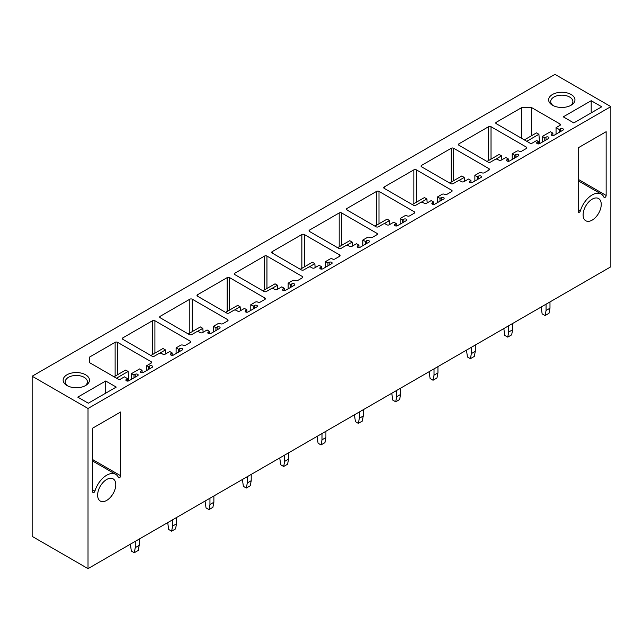 <?xml version="1.0" encoding="UTF-8"?>
<svg xmlns="http://www.w3.org/2000/svg" width="643" height="643" viewBox="0 0 643 643"><rect width="100%" height="100%" fill="white"/><g stroke="black" fill="none" stroke-linecap="round" stroke-linejoin="round"><path stroke-width="0.96" d="M88.019 408.482L88.019 568.629L610.85 266.781L610.85 106.625L88.019 408.482L32.15 376.219L32.15 536.375L88.019 568.629M606.148 195.456A1.607 0.932 120 0 1 605.441 197.079A1.607 0.932 120 0 1 604.203 197.514A1.607 0.932 120 0 1 603.954 197.224A18.02 10.401 120 0 0 601.189 194.041A18.02 10.401 120 0 0 580.404 210.824A1.607 0.932 120 0 1 578.547 212.327A1.607 0.932 120 0 1 578.21 211.587L578.21 147.826L606.148 131.694L606.148 195.456L578.21 179.333M120.659 475.748L120.659 411.986L92.729 428.117L92.729 491.879A1.607 0.932 120 0 0 93.058 492.618A1.607 0.932 120 0 0 94.915 491.115A18.02 10.401 120 0 1 115.7 474.333A18.02 10.401 120 0 1 118.465 477.524A1.607 0.932 120 0 0 118.714 477.805A1.607 0.932 120 0 0 119.96 477.371A1.607 0.932 120 0 0 120.659 475.748L92.729 459.624M592.179 199.177A12.82 7.403 120 0 0 583.804 210.478A12.82 7.403 120 0 0 585.765 220.75A12.82 7.403 120 0 0 592.179 220.115A12.82 7.403 120 0 0 600.554 208.822A12.82 7.403 120 0 0 598.585 198.542A12.82 7.403 120 0 0 592.179 199.177M106.69 479.469A12.82 7.403 120 0 0 98.315 490.77A12.82 7.403 120 0 0 100.284 501.05A12.82 7.403 120 0 0 106.69 500.407A12.82 7.403 120 0 0 115.073 489.114A12.82 7.403 120 0 0 113.104 478.834A12.82 7.403 120 0 0 106.69 479.469M610.85 106.625L554.981 74.371L32.15 376.219M88.316 403.217L77.779 397.133L105.709 381.002L116.246 387.086L88.316 403.217M66.993 385.535A13.165 7.603 0 0 0 85.615 385.527A13.165 7.603 0 0 0 85.615 374.781A13.165 7.603 0 0 0 66.993 374.781A13.165 7.603 0 0 0 66.993 385.527A13.165 7.603 0 0 0 66.993 385.535L66.993 385.527M591.198 100.71L563.26 116.841L573.797 122.926L601.735 106.794L591.198 100.71L591.198 112.879M571.105 94.489A13.165 7.603 0 0 0 552.482 94.489A13.165 7.603 0 0 0 552.482 105.235L552.482 105.235A13.165 7.603 0 0 0 571.105 105.235A13.165 7.603 0 0 0 571.105 94.489M154.915 353.16L154.915 320.761L190.207 341.136A1.736 1.005 0 0 1 190.714 341.843A1.736 1.005 0 0 1 190.207 342.55L185.546 345.235A1.736 1.005 0 0 1 183.078 345.227A1.736 1.005 0 0 0 180.651 345.243L176.118 347.855L178.561 349.27L179.791 348.562A1.736 0.997 0 0 1 181.68 348.345A1.736 0.997 0 0 1 182.749 349.27A1.736 0.997 0 0 1 182.242 349.977L173.417 355.073A1.736 0.997 0 0 1 171.528 355.29A1.736 0.997 0 0 1 170.459 354.365A1.736 0.997 0 0 1 170.966 353.658L172.195 352.951L169.744 351.536L165.211 354.148A1.736 1.005 0 0 1 162.759 354.148L161.538 353.441A1.736 1.005 0 0 0 159.086 353.441L154.424 356.134A1.736 1.005 0 0 1 151.973 356.134L122.821 339.295L122.821 337.88A1.736 1.005 0 0 0 122.307 338.588A1.736 1.005 0 0 0 122.821 339.295M122.821 337.88L152.463 320.761A1.736 1.005 0 0 1 154.915 320.761M192.265 331.603L192.265 299.204L227.55 319.571A1.736 1.005 0 0 1 228.056 320.278A1.736 1.005 0 0 1 227.55 320.994L222.896 323.678A1.736 1.005 0 0 1 220.42 323.662A1.736 1.005 0 0 0 217.993 323.678L213.46 326.298L215.911 327.713L217.133 327.006A1.736 0.997 0 0 1 219.022 326.789A1.736 0.997 0 0 1 220.091 327.713A1.736 0.997 0 0 1 219.584 328.42L210.767 333.508A1.736 0.997 0 0 1 208.879 333.725A1.736 0.997 0 0 1 207.81 332.801A1.736 0.997 0 0 1 208.316 332.093L209.538 331.386L207.086 329.972L202.553 332.592A1.736 1.005 0 0 1 200.102 332.592L198.88 331.884A1.736 1.005 0 0 0 196.428 331.884L191.775 334.569A1.736 1.005 0 0 1 189.323 334.569L160.163 317.738L160.163 316.324A1.736 1.005 0 0 0 159.657 317.031A1.736 1.005 0 0 0 160.163 317.738M160.163 316.324L189.814 299.204A1.736 1.005 0 0 1 192.265 299.204M229.607 310.039L229.607 277.639L264.892 298.014A1.736 1.005 0 0 1 265.398 298.722A1.736 1.005 0 0 1 264.892 299.429L260.238 302.114A1.736 1.005 0 0 1 257.763 302.106A1.736 1.005 0 0 0 255.335 302.114L250.802 304.734L253.254 306.148L254.483 305.441A1.736 0.997 0 0 1 256.372 305.224A1.736 0.997 0 0 1 257.441 306.148A1.736 0.997 0 0 1 256.927 306.856L248.11 311.951A1.736 0.997 0 0 1 246.221 312.168A1.736 0.997 0 0 1 245.152 311.244A1.736 0.997 0 0 1 245.658 310.537L246.88 309.83L244.436 308.415L239.903 311.027A1.736 1.005 0 0 1 237.452 311.027L236.222 310.32A1.736 1.005 0 0 0 233.771 310.32L229.117 313.012A1.736 1.005 0 0 1 226.666 313.012L197.505 296.174L197.505 294.759A1.736 1.005 0 0 0 196.999 295.467A1.736 1.005 0 0 0 197.505 296.174M197.505 294.759L227.156 277.639A1.736 1.005 0 0 1 229.607 277.639M266.949 288.482L266.949 256.083L302.242 276.45A1.736 1.005 0 0 1 302.749 277.157A1.736 1.005 0 0 1 302.242 277.864L297.58 280.557A1.736 1.005 0 0 1 295.113 280.541A1.736 1.005 0 0 0 292.686 280.557L288.152 283.169L290.596 284.592L291.826 283.876A1.736 0.997 0 0 1 293.714 283.667A1.736 0.997 0 0 1 294.783 284.592A1.736 0.997 0 0 1 294.277 285.299L285.452 290.387A1.736 0.997 0 0 1 283.563 290.604A1.736 0.997 0 0 1 282.494 289.68A1.736 0.997 0 0 1 283 288.972L284.23 288.265L281.779 286.85L277.246 289.471A1.736 1.005 0 0 1 274.794 289.471L273.572 288.763A1.736 1.005 0 0 0 271.121 288.763L266.467 291.448A1.736 1.005 0 0 1 264.008 291.448L234.856 274.617L234.856 273.203A1.736 1.005 0 0 0 234.341 273.91A1.736 1.005 0 0 0 234.856 274.617M234.856 273.203L264.498 256.083A1.736 1.005 0 0 1 266.949 256.083M304.3 266.917L304.3 234.518L339.584 254.893A1.736 1.005 0 0 1 340.091 255.601A1.736 1.005 0 0 1 339.584 256.308L334.931 258.992A1.736 1.005 0 0 1 332.455 258.984A1.736 1.005 0 0 0 330.028 258.992L325.495 261.613L327.946 263.027L329.168 262.32A1.736 0.997 0 0 1 331.057 262.103A1.736 0.997 0 0 1 332.126 263.027A1.736 0.997 0 0 1 331.619 263.734L322.802 268.83A1.736 0.997 0 0 1 320.913 269.047A1.736 0.997 0 0 1 319.844 268.123A1.736 0.997 0 0 1 320.351 267.416L321.572 266.708L319.121 265.294L314.588 267.906A1.736 1.005 0 0 1 312.136 267.906L310.915 267.199A1.736 1.005 0 0 0 308.463 267.199L303.809 269.891A1.736 1.005 0 0 1 301.358 269.891L272.198 253.053L272.198 251.638A1.736 1.005 0 0 0 271.692 252.345A1.736 1.005 0 0 0 272.198 253.053M272.198 251.638L301.848 234.518A1.736 1.005 0 0 1 304.3 234.518M341.642 245.353L341.642 212.962L376.927 233.329A1.736 1.005 0 0 1 377.433 234.036A1.736 1.005 0 0 1 376.927 234.743L372.273 237.436A1.736 1.005 0 0 1 369.805 237.42A1.736 1.005 0 0 0 367.37 237.436L362.837 240.048L365.288 241.463L366.518 240.755A1.736 0.997 0 0 1 368.407 240.538A1.736 0.997 0 0 1 369.476 241.463A1.736 0.997 0 0 1 368.961 242.17L360.144 247.266A1.736 0.997 0 0 1 358.255 247.483A1.736 0.997 0 0 1 357.186 246.558A1.736 0.997 0 0 1 357.693 245.851L358.915 245.144L356.471 243.729L351.938 246.349A1.736 1.005 0 0 1 349.487 246.349L348.257 245.642A1.736 1.005 0 0 0 345.805 245.642L341.152 248.327A1.736 1.005 0 0 1 338.7 248.327L309.54 231.496L309.54 230.073A1.736 1.005 0 0 0 309.034 230.781A1.736 1.005 0 0 0 309.54 231.496M309.54 230.073L339.191 212.962A1.736 1.005 0 0 1 341.642 212.962M378.992 223.796L378.992 191.397L414.277 211.772A1.736 1.005 0 0 1 414.783 212.479A1.736 1.005 0 0 1 414.277 213.187L409.615 215.871A1.736 1.005 0 0 1 407.148 215.863A1.736 1.005 0 0 0 404.72 215.871L400.187 218.491L402.639 219.906L403.86 219.199A1.736 0.997 0 0 1 405.749 218.982A1.736 0.997 0 0 1 406.818 219.906A1.736 0.997 0 0 1 406.312 220.613L397.487 225.709A1.736 0.997 0 0 1 395.598 225.926A1.736 0.997 0 0 1 394.529 225.002A1.736 0.997 0 0 1 395.035 224.294L396.265 223.587L393.813 222.173L389.28 224.785A1.736 1.005 0 0 1 386.829 224.785L385.607 224.077A1.736 1.005 0 0 0 383.156 224.077L378.502 226.77A1.736 1.005 0 0 1 376.051 226.77L346.89 209.931L346.89 208.517A1.736 1.005 0 0 0 346.376 209.224A1.736 1.005 0 0 0 346.89 209.931M346.89 208.517L376.533 191.397A1.736 1.005 0 0 1 378.992 191.397M416.334 202.232L416.334 169.84L451.619 190.207A1.736 1.005 0 0 1 452.125 190.915A1.736 1.005 0 0 1 451.619 191.622L446.965 194.315A1.736 1.005 0 0 1 444.49 194.299A1.736 1.005 0 0 0 442.062 194.315L437.529 196.927L439.981 198.341L441.202 197.634A1.736 0.997 0 0 1 443.091 197.417A1.736 0.997 0 0 1 444.16 198.341A1.736 0.997 0 0 1 443.654 199.049L434.837 204.144A1.736 0.997 0 0 1 432.948 204.361A1.736 0.997 0 0 1 431.879 203.437A1.736 0.997 0 0 1 432.385 202.73L433.607 202.023L431.156 200.608L426.622 203.228A1.736 1.005 0 0 1 424.171 203.228L422.949 202.521A1.736 1.005 0 0 0 420.498 202.521L415.844 205.205A1.736 1.005 0 0 1 413.393 205.205L384.233 188.367L384.233 186.952A1.736 1.005 0 0 0 383.726 187.66A1.736 1.005 0 0 0 384.233 188.367M384.233 186.952L413.883 169.84A1.736 1.005 0 0 1 416.334 169.84M453.677 180.675L453.677 148.276L488.961 168.651A1.736 1.005 0 0 1 489.468 169.358A1.736 1.005 0 0 1 488.961 170.065L484.308 172.75A1.736 1.005 0 0 1 481.84 172.742A1.736 1.005 0 0 0 479.405 172.75L474.872 175.37L477.323 176.785L478.553 176.078A1.736 0.997 0 0 1 480.442 175.861A1.736 0.997 0 0 1 481.511 176.785A1.736 0.997 0 0 1 481.004 177.492L472.179 182.58A1.736 0.997 0 0 1 470.29 182.797A1.736 0.997 0 0 1 469.221 181.873A1.736 0.997 0 0 1 469.728 181.165L470.957 180.458L468.506 179.043L463.973 181.664A1.736 1.005 0 0 1 461.521 181.664L460.292 180.956A1.736 1.005 0 0 0 457.84 180.956L453.186 183.641A1.736 1.005 0 0 1 450.735 183.641L421.575 166.81L421.575 165.396A1.736 1.005 0 0 0 421.069 166.103A1.736 1.005 0 0 0 421.575 166.81M421.575 165.396L451.225 148.276A1.736 1.005 0 0 1 453.677 148.276M148.453 369.484L148.453 366.655L146.733 365.666L151.145 363.118A1.736 1.005 0 0 0 151.652 362.411A1.736 1.005 0 0 0 151.145 361.704L117.573 342.325A1.736 1.005 0 0 0 115.121 342.325L89.634 357.034L89.634 362.7L118.063 379.105A1.736 1.005 0 0 0 120.514 379.105L124.437 376.846L127.619 378.687L126.398 379.394A1.736 0.997 0 0 0 125.883 380.101A1.736 0.997 0 0 0 126.96 381.026A1.736 0.997 0 0 0 128.841 380.809L128.11 371.469L125.658 370.055L114.02 376.774M148.453 366.655L149.674 365.947A1.736 0.997 0 0 1 151.563 365.73A1.736 0.997 0 0 1 152.632 366.655A1.736 0.997 0 0 1 152.126 367.362L143.301 372.458A1.736 0.997 0 0 1 141.412 372.675A1.736 0.997 0 0 1 140.343 371.75A1.736 0.997 0 0 1 140.849 371.043L142.079 370.336L139.627 368.921L131.542 373.591L133.993 375.006L135.215 374.298A1.736 0.997 0 0 1 137.104 374.081A1.736 0.997 0 0 1 138.173 375.006A1.736 0.997 0 0 1 137.666 375.713L128.841 380.809M537.186 143.638L537.186 142.224L538.416 141.516L536.696 140.52L532.291 143.067A1.736 1.005 0 0 1 529.84 143.067L496.267 123.689L496.267 122.274L521.754 107.558L531.552 107.558L559.981 123.97A1.736 1.005 0 0 1 560.487 124.678A1.736 1.005 0 0 1 559.981 125.385L556.058 127.652L559.241 129.484L560.471 128.777A1.736 0.997 0 0 1 562.36 128.56A1.736 0.997 0 0 1 563.429 129.484A1.736 0.997 0 0 1 562.922 130.191L554.097 135.287A1.736 0.997 0 0 1 552.208 135.504A1.736 0.997 0 0 1 551.139 134.58A1.736 0.997 0 0 1 551.646 133.873L552.876 133.165L550.424 131.751L542.338 136.42L544.782 137.835L546.011 137.128A1.736 0.997 0 0 1 547.9 136.911A1.736 0.997 0 0 1 548.969 137.835A1.736 0.997 0 0 1 548.463 138.542L539.638 143.638L538.906 134.299L536.455 132.884L524.326 139.885M537.186 142.224A1.736 0.997 0 0 0 536.68 142.931A1.736 0.997 0 0 0 537.749 143.855A1.736 0.997 0 0 0 539.638 143.638M496.267 122.274A1.736 1.005 0 0 0 495.761 122.982A1.736 1.005 0 0 0 496.267 123.689M512.222 159.464L512.222 153.806L516.755 151.193A1.736 1.005 0 0 1 519.182 151.177A1.736 1.005 0 0 0 521.658 151.193L526.312 148.501A1.736 1.005 0 0 0 526.818 147.794A1.736 1.005 0 0 0 526.312 147.086L491.027 126.711A1.736 1.005 0 0 0 488.576 126.711L458.925 143.831A1.736 1.005 0 0 0 458.411 144.538A1.736 1.005 0 0 0 458.925 145.246L458.925 143.831M512.222 153.806L514.673 155.22L515.895 154.513A1.736 0.997 0 0 1 517.784 154.296A1.736 0.997 0 0 1 518.853 155.22A1.736 0.997 0 0 1 518.346 155.927L509.521 161.023A1.736 0.997 0 0 1 507.632 161.24A1.736 0.997 0 0 1 506.563 160.316A1.736 0.997 0 0 1 507.07 159.609L508.3 158.901L505.848 157.487L501.315 160.099A1.736 1.005 0 0 1 498.864 160.099L497.642 159.4A1.736 1.005 0 0 0 495.19 159.4L490.537 162.084A1.736 1.005 0 0 1 488.085 162.084L458.925 145.246M508.3 161.313L508.3 158.901M514.673 158.049L514.673 155.22M521.754 138.398L521.754 107.558M531.552 135.713L531.552 107.558M539.638 143.212L538.416 143.919L538.416 141.516M544.782 140.664L544.782 137.835M542.338 142.079L542.338 136.42M552.876 135.585L552.876 133.165M559.241 132.313L559.241 129.484M556.058 134.154L556.058 127.652M128.841 380.383L127.619 381.09L127.619 378.687M133.993 377.835L133.993 375.006M131.542 379.249L131.542 373.591M142.079 372.755L142.079 370.336M146.733 370.481L146.733 365.666M89.634 362.7L89.634 357.034M470.957 182.877L470.957 180.458M477.323 179.614L477.323 176.785M474.872 181.029L474.872 175.37M433.607 204.434L433.607 202.023M439.981 201.171L439.981 198.341M437.529 202.585L437.529 196.927M396.265 225.998L396.265 223.587M402.639 222.735L402.639 219.906M400.187 224.15L400.187 218.491M358.915 247.563L358.915 245.144M365.288 244.292L365.288 241.463M362.837 245.706L362.837 240.048M321.572 269.12L321.572 266.708M327.946 265.856L327.946 263.027M325.495 267.271L325.495 261.613M284.23 290.684L284.23 288.265M290.596 287.421L290.596 284.592M288.152 288.836L288.152 283.169M246.88 312.241L246.88 309.83M253.254 308.978L253.254 306.148M250.802 310.392L250.802 304.734M209.538 333.805L209.538 331.386M215.911 330.542L215.911 327.713M213.46 331.957L213.46 326.298M172.195 355.362L172.195 352.951M178.561 352.099L178.561 349.27M176.118 353.513L176.118 347.855M570.309 105.661A11.092 6.406 -0 0 0 572.881 101.562A11.092 6.406 -0 0 0 569.634 97.037A11.092 6.406 -0 0 0 557.545 95.646A11.092 6.406 -0 0 0 550.705 101.562A11.092 6.406 -0 0 0 553.277 105.661M67.796 385.953A11.092 6.406 180 0 1 65.216 381.854A11.092 6.406 180 0 1 72.064 375.938A11.092 6.406 180 0 1 84.153 377.328A11.092 6.406 180 0 1 87.4 381.854A11.092 6.406 180 0 1 84.82 385.953M105.709 381.002L105.709 393.17M526.778 141.299L538.906 134.299M546.06 304.187L546.06 310.465L549.982 308.206L549.001 313.294L545.079 315.56L542.137 313.864L541.157 307.016M549.982 301.921L549.982 308.206M546.06 310.465L545.079 315.56M486.976 161.449L499.113 154.441L501.556 155.855L501.886 159.777M495.841 159.159L501.556 155.855M508.717 325.744L508.717 332.029L512.632 329.763L511.659 334.858L507.737 337.117L504.795 335.421L503.815 328.573M512.632 323.485L512.632 329.763M508.717 332.029L507.737 337.117M449.634 183.006L461.762 176.005L464.214 177.42L464.535 181.334M458.499 180.723L464.214 177.42M471.367 347.308L471.367 353.586L475.29 351.327L474.309 356.415L470.387 358.681L467.453 356.986L466.472 350.138M475.29 345.042L475.29 351.327M471.367 353.586L470.387 358.681M412.292 204.57L424.42 197.57L426.872 198.984L427.193 202.899M421.157 202.28L426.872 198.984M434.025 368.865L434.025 375.15L437.947 372.884L436.967 377.98L433.044 380.246L430.103 378.542L429.122 371.694M437.947 366.606L437.947 372.884M434.025 375.15L433.044 380.246M374.941 226.127L387.078 219.126L389.521 220.541L389.851 224.455M383.807 223.844L389.521 220.541M396.683 390.43L396.683 396.707L400.597 394.448L399.624 399.536L395.702 401.803L392.76 400.107L391.78 393.259M400.597 388.163L400.597 394.448M396.683 396.707L395.702 401.803M337.599 247.692L349.728 240.691L352.179 242.106L352.501 246.02M346.464 245.401L352.179 242.106M359.333 411.986L359.333 418.271L363.255 416.005L362.274 421.101L358.352 423.367L355.418 421.663L354.438 414.815M363.255 409.728L363.255 416.005M359.333 418.271L358.352 423.367M300.257 269.248L312.385 262.248L314.837 263.662L315.158 267.576M309.122 266.966L314.837 263.662M321.99 433.551L321.99 439.828L325.913 437.57L324.932 442.665L321.01 444.924L318.068 443.228L317.087 436.38M325.913 431.284L325.913 437.57M321.99 439.828L321.01 444.924M262.907 290.813L275.043 283.812L277.487 285.227L277.816 289.141M271.772 288.522L277.487 285.227M284.648 455.107L284.648 461.393L288.562 459.126L287.582 464.222L283.667 466.488L280.726 464.785L279.745 457.937M288.562 452.849L288.562 459.126M284.648 461.393L283.667 466.488M225.564 312.377L237.693 305.369L240.144 306.783L240.466 310.706M234.43 310.087L240.144 306.783M247.298 476.672L247.298 482.957L251.22 480.691L250.24 485.786L246.317 488.045L243.375 486.349L242.403 479.501M251.22 474.405L251.22 480.691M247.298 482.957L246.317 488.045M188.222 333.934L200.351 326.933L202.802 328.348L203.124 332.262M197.088 331.643L202.802 328.348M209.956 498.237L209.956 504.514L213.878 502.247L212.897 507.343L208.975 509.61L206.033 507.914L205.053 501.066M213.878 495.97L213.878 502.247M209.956 504.514L208.975 509.61M150.872 355.499L163 348.49L165.452 349.905L165.781 353.827M159.737 353.208L165.452 349.905M172.613 519.793L172.613 526.078L176.528 523.812L175.547 528.908L171.633 531.166L168.691 529.47L167.71 522.622M176.528 517.527L176.528 523.812M172.613 526.078L171.633 531.166M116.471 378.188L128.11 371.469M135.263 541.358L135.263 547.635L139.185 545.377L138.205 550.464L134.283 552.731L131.341 551.035L130.368 544.187M139.185 539.091L139.185 545.377M135.263 547.635L134.283 552.731M491.027 159.11L491.027 126.711M488.576 160.525L488.576 126.711M507.07 161.023L507.07 159.609M515.895 157.342L515.895 154.513M526.312 148.501L526.312 147.086M546.011 139.957L546.011 137.128M551.646 135.287L551.646 133.873M560.471 131.606L560.471 128.777M559.981 125.385L559.981 123.97M126.398 380.809L126.398 379.394M135.215 377.128L135.215 374.298M140.849 372.458L140.849 371.043M149.674 368.777L149.674 365.947M151.145 363.118L151.145 361.704M117.573 374.724L117.573 342.325M115.121 376.139L115.121 342.325M451.225 182.09L451.225 148.276M488.961 170.065L488.961 168.651M469.728 182.58L469.728 181.165M478.553 178.907L478.553 176.078M413.883 203.646L413.883 169.84M451.619 191.622L451.619 190.207M432.385 204.144L432.385 202.73M441.202 200.463L441.202 197.634M376.533 225.211L376.533 191.397M414.277 213.187L414.277 211.772M395.035 225.709L395.035 224.294M403.86 222.028L403.86 219.199M339.191 246.775L339.191 212.962M376.927 234.743L376.927 233.329M357.693 247.266L357.693 245.851M366.518 243.584L366.518 240.755M301.848 268.332L301.848 234.518M339.584 256.308L339.584 254.893M320.351 268.83L320.351 267.416M329.168 265.149L329.168 262.32M264.498 289.897L264.498 256.083M302.242 277.864L302.242 276.45M283 290.387L283 288.972M291.826 286.714L291.826 283.876M227.156 311.453L227.156 277.639M264.892 299.429L264.892 298.014M245.658 311.951L245.658 310.537M254.483 308.27L254.483 305.441M189.814 333.018L189.814 299.204M227.55 320.994L227.55 319.571M208.316 333.508L208.316 332.093M217.133 329.835L217.133 327.006M152.463 354.574L152.463 320.761M190.207 342.55L190.207 341.136M170.966 355.073L170.966 353.658M179.791 351.391L179.791 348.562M578.21 209.562L580.404 210.824M94.915 491.115L92.729 489.853M578.21 180.779L601.189 194.041M115.7 474.333L92.729 461.071"/></g></svg>
